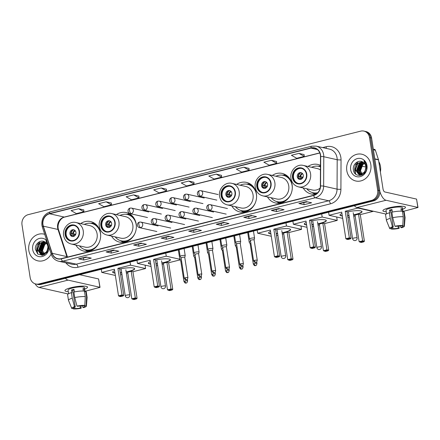 <?xml version="1.0" encoding="UTF-8"?>
<svg xmlns="http://www.w3.org/2000/svg" width="440" height="440" viewBox="0 0 440 440"><rect width="100%" height="100%" fill="white"/><g stroke="black" fill="none" stroke-linecap="round" stroke-linejoin="round"><path stroke-width="0.66" d="M303.171 187.946A15.147 13.37 -77.3 0 0 311.229 194.002A15.147 13.37 -77.3 0 0 316.272 194.04M267.465 196.911A15.147 13.37 -77.3 0 0 275.523 202.972A15.147 13.37 -77.3 0 0 292.116 184.861A15.147 13.37 -77.3 0 0 282.166 173.415A15.147 13.37 -77.3 0 0 272.288 175.445M231.764 205.882A15.147 13.37 -77.3 0 0 239.822 211.937A15.147 13.37 -77.3 0 0 256.41 193.826A15.147 13.37 -77.3 0 0 246.461 182.386A15.147 13.37 -77.3 0 0 236.588 184.41M111.535 236.077A15.147 13.37 -77.3 0 0 119.597 242.132A15.147 13.37 -77.3 0 0 136.186 224.026A15.147 13.37 -77.3 0 0 126.236 212.581A15.147 13.37 -77.3 0 0 116.358 214.61M75.834 245.047A15.147 13.37 -77.3 0 0 83.892 251.103A15.147 13.37 -77.3 0 0 100.48 232.991A15.147 13.37 -77.3 0 0 90.53 221.546A15.147 13.37 -77.3 0 0 80.658 223.575M320.458 165.357A15.147 13.37 -77.3 0 0 317.867 164.45A15.147 13.37 -77.3 0 0 307.989 166.48M35.783 283.993L37.879 284.466A8.575 7.568 -77.3 0 0 41.047 284.416L373.538 200.904A8.575 7.568 -77.3 0 0 379.759 190.702L371.608 138.034A8.575 7.568 -77.3 0 0 365.976 131.555L364.925 131.324A8.575 7.568 -77.3 0 1 370.557 137.797A8.575 7.568 -77.3 0 0 364.925 131.324L363.88 131.087A8.575 7.568 -77.3 0 0 360.712 131.137L28.226 214.643A8.575 7.568 -77.3 0 0 22 224.846L30.151 277.514A8.575 7.568 -77.3 0 0 35.783 283.993A8.575 7.568 -77.3 0 0 38.951 283.943L371.443 200.437A8.575 7.568 -77.3 0 0 377.663 190.234L369.512 137.566A8.575 7.568 -77.3 0 0 363.88 131.087M36.834 284.229A8.575 7.568 -77.3 0 0 40.002 284.18L372.488 200.668A8.575 7.568 -77.3 0 0 378.714 190.465L370.557 137.797L378.714 190.465A8.575 7.568 -77.3 0 1 372.488 200.668L40.002 284.18A8.575 7.568 -77.3 0 1 36.834 284.229M28.831 250.492A13.717 12.111 -77.3 0 0 37.84 260.854A13.717 12.111 -77.3 0 0 51.178 254.095A13.717 12.111 -77.3 0 1 37.84 260.854A13.717 12.111 -77.3 0 1 28.831 250.492A13.717 12.111 -77.3 0 1 43.857 234.091A13.717 12.111 -77.3 0 0 28.831 250.492M346.797 170.627A13.717 12.111 -77.3 0 0 355.812 180.994A13.717 12.111 -77.3 0 0 370.832 164.588A13.717 12.111 -77.3 0 0 361.823 154.226A13.717 12.111 -77.3 0 0 346.797 170.627A13.717 12.111 -77.3 0 0 355.812 180.994A13.717 12.111 -77.3 0 0 370.832 164.588A13.717 12.111 -77.3 0 0 361.823 154.226A13.717 12.111 -77.3 0 0 346.797 170.627M42.971 224.653A9.146 8.074 102.7 0 1 49.61 213.769L310.992 148.121A9.146 8.074 102.7 0 1 314.369 148.066A9.146 8.074 102.7 0 1 320.496 156.547L320.37 185.955A9.146 8.074 102.7 0 1 313.616 195.267L61.237 258.654A9.146 8.074 102.7 0 1 57.86 258.709A9.146 8.074 102.7 0 1 52.212 253.308L43.329 226.166A9.146 8.074 102.7 0 1 42.971 224.653M42.768 224.703A9.372 8.278 -77.3 0 0 43.142 226.254L52.019 253.396A9.372 8.278 -77.3 0 0 61.27 258.88L313.649 195.487A9.372 8.278 -77.3 0 0 320.573 185.944L320.7 156.536A9.372 8.278 -77.3 0 0 310.959 147.895L49.577 213.549A9.372 8.278 -77.3 0 0 42.768 224.703M304.106 154.578L298.92 153.389L291.407 155.276L296.725 158.279L304.238 156.393L304.101 154.55M276.562 161.496L271.376 160.303L263.868 162.19L269.187 165.198L276.694 163.312L276.562 161.469M249.024 168.41L243.837 167.222L236.324 169.109L241.643 172.117L249.156 170.231L249.024 168.388M221.485 175.329L216.299 174.141L208.786 176.028L214.104 179.036L221.617 177.149L221.48 175.307M83.782 209.913L78.595 208.725L71.082 210.612L76.401 213.62L83.913 211.734L83.776 209.891M111.32 203L106.134 201.812L98.626 203.698L103.939 206.701L111.452 204.815L111.32 202.972M138.859 196.081L133.678 194.893L126.165 196.779L131.483 199.788L138.996 197.901L138.859 196.059M166.403 189.162L161.216 187.974L153.703 189.86L159.022 192.869L166.535 190.982L166.397 189.139M193.941 182.248L188.755 181.06L181.247 182.947L186.566 185.95L194.073 184.063L193.941 182.221M44.704 234.316A13.717 12.111 -77.3 0 0 43.857 234.091A13.717 12.111 -77.3 0 1 44.704 234.316M251.306 215.457L256.542 216.634L249.029 218.521L243.793 217.344L251.306 215.457M278.845 208.538L284.081 209.715L276.568 211.602L271.332 210.424L278.845 208.538M306.383 201.619L311.619 202.796L304.111 204.683L298.875 203.506L306.383 201.619M168.685 236.209L173.921 237.386L166.408 239.272L161.172 238.095L168.685 236.209M141.141 243.128L146.377 244.299L138.87 246.186L133.633 245.014L141.141 243.128M113.603 250.041L118.839 251.218L111.326 253.105L106.09 251.928L113.603 250.041M86.059 256.96L91.295 258.137L83.787 260.024L78.551 258.846L86.059 256.96M223.762 222.371L228.998 223.548L221.49 225.434L216.255 224.257L223.762 222.371M196.224 229.29L201.46 230.466L193.947 232.353L188.711 231.176L196.224 229.29M193.947 232.353L193.649 230.428M197.257 229.526L188.887 231.181A2.288 0.979 -104.1 0 1 188.711 231.176M221.49 225.434L221.194 223.514M224.802 222.607L216.431 224.268A2.288 0.979 -104.1 0 1 216.255 224.257M83.787 260.024L83.49 258.099M87.098 257.191L78.727 258.852A2.288 0.979 -104.1 0 1 78.551 258.846M111.326 253.105L111.029 251.18L106.266 251.939A2.288 0.979 -104.1 0 1 106.09 251.928M138.87 246.186L138.567 244.266M142.18 243.359L133.81 245.02A2.288 0.979 -104.1 0 1 133.633 245.014M166.408 239.272L166.111 237.347M169.719 236.44L161.348 238.101A2.288 0.979 -104.1 0 1 161.172 238.095M304.111 204.683L303.815 202.763M307.423 201.856L299.052 203.517A2.288 0.979 -104.1 0 1 298.875 203.506M276.568 211.602L276.271 209.677M279.884 208.769L271.513 210.43A2.288 0.979 -104.1 0 1 271.332 210.424M249.029 218.521L248.732 216.596M252.34 215.688L243.969 217.349A2.288 0.979 -104.1 0 1 243.793 217.344M188.755 181.06L194.073 184.063M161.216 187.974L166.535 190.982M133.678 194.893L138.996 197.901M106.134 201.812L111.452 204.815M78.595 208.725L83.913 211.734M216.299 174.141L221.617 177.149M243.837 167.222L249.156 170.231M271.376 160.303L276.694 163.312M298.92 153.389L304.238 156.393M114.637 250.278L111.007 251.191M39.721 241.824A14.289 12.617 -77.3 0 0 38.44 244.365M37.312 250.228A14.289 12.617 -77.3 0 0 37.494 252.676A14.289 12.617 -77.3 0 0 37.56 253.077M44.479 254.573L43.923 254.133M43.742 253.957L42.13 250.454L44.396 244.376L46.354 243.133M44.655 254.496L44.16 254.051M43.983 253.864L42.548 250.547L44.814 244.47L46.519 243.337M43.593 254.628L43.005 254.32M42.818 254.199L40.469 250.08L42.735 244.007L45.65 242.468M43.813 254.628L43.23 254.293M43.043 254.155L40.882 250.173L43.153 244.096L45.832 242.616M44.539 254.562L42.13 254.331M41.932 254.254L38.808 249.706L41.074 243.634L44.935 241.973M42.955 254.556L42.345 254.348M42.147 254.254L39.221 249.799L41.487 243.727L45.106 242.083M47.311 242.281L45.947 240.763L48.219 246.032L47.119 250.701A6.457 5.704 -77.3 0 0 47.817 246.345A6.457 5.704 -77.3 0 0 45.133 242.099C40.904 238.915 34.601 243.881 35.387 249.282L37.763 254.04L42.526 255.282L46.948 252.423L48.73 246.994M47.119 250.701L45.919 252.5L41.085 254.144L40.535 253.985L37.142 249.332L39.408 243.26L44.352 241.654M48.175 247.72L46.332 252.593L41.085 254.144L42.042 255.349M41.294 254.188L37.56 249.425L39.825 243.353L44.473 241.714M46.783 240.664A9.317 8.228 -77.3 0 0 37.092 239.448A9.317 8.228 -77.3 0 0 32.687 249.524A9.317 8.228 -77.3 0 0 41.206 256.696A9.317 8.228 -77.3 0 0 49.099 247.748M37.642 253.501A14.289 12.617 -77.3 0 0 37.769 254.051M41.058 254.117L40.7 253.479M40.409 252.819L39.892 250.767L42.823 242.77M43.175 255.134L42.74 254.518L43.164 254.612M42.57 254.232L42.367 253.853M42.069 253.193L41.553 251.141L44.484 243.144M41.894 255.36L40.865 254.089M40.832 254.034L40.365 253.154M40.007 252.214L39.683 250.723L42.147 243.194M43.038 255.173L42.526 254.463M42.394 254.243L42.026 253.528M41.668 252.588L41.344 251.097L43.808 243.562M68.283 291.621A11.429 2.184 -8.8 0 1 65.494 289.784A11.429 2.184 -8.8 0 1 71.005 287.689A11.429 2.184 -8.8 0 1 86.763 286.495A11.429 2.184 -8.8 0 1 84.662 289.086A11.429 2.184 -8.8 0 0 87.538 287.117A11.429 2.184 -8.8 0 0 71.005 287.689A11.429 2.184 -8.8 0 0 64.944 290.615A11.429 2.184 -8.8 0 0 68.283 291.621M38 243.815A11.429 10.093 -77.3 0 0 36.856 251.339A11.429 10.093 -77.3 0 0 36.878 251.482M37.108 252.566A11.429 10.093 -77.3 0 0 37.521 253.831M35.085 283.795A11.429 4.901 75.9 0 0 39.023 287.414L68.189 293.97M65.423 278.295A11.429 4.901 75.9 0 0 68.062 280.121L99.869 287.265L98.582 278.949L79.701 274.709M98.582 278.949L100.034 287.364L85.003 291.313M39.16 241.885A11.429 10.093 -77.3 0 0 38.671 242.611M80.031 305.932L80.355 308.044A5.715 1.089 -8.8 0 1 74.877 308.528L74.663 307.131M73.502 307.808L73.568 308.231A5.715 1.089 -8.8 0 1 73.425 308.039A5.715 1.089 -8.8 0 1 75.284 306.906L72.71 290.274A5.715 1.089 171.2 0 1 73.882 289.944A5.715 1.089 171.2 0 1 74.091 289.889M68.607 293.722L68.052 290.136A8.289 1.584 -8.8 0 1 72.446 288.013A8.289 1.584 -8.8 0 1 84.43 287.601L85.047 291.577M73.568 308.231L72.028 308.622A7.431 1.419 -8.8 0 1 71.748 308.363L68.486 300.366A9.432 1.799 -8.8 0 1 68.464 300.289L67.606 294.745A9.432 1.799 -8.8 0 1 71.407 292.655L71.934 292.776L71.505 290.004A8.289 1.584 -8.8 0 1 72.699 289.68A8.289 1.584 -8.8 0 1 74.008 289.377L74.404 291.923M84.48 305.492L84.574 306.091L86.114 305.707L86.609 296.94L85.751 291.395L84.733 291.654L84.304 288.882A8.289 1.584 -8.8 0 0 82.995 288.585L83.375 291.027M73.909 292.028A9.432 1.799 -8.8 0 1 84.442 291.104L85.3 296.648L84.805 305.409L83.264 305.8A5.715 1.089 -8.8 0 0 77.787 306.279L76.984 306.097L74.767 297.572L73.909 292.028M85.751 291.395A9.432 1.799 -8.8 0 1 86.246 291.858L87.104 297.402A9.432 1.799 -8.8 0 1 87.109 297.484L86.416 306.091A7.431 1.419 -8.8 0 1 83.666 307.599L82.858 307.417L82.605 305.773M71.407 292.655L72.264 298.199L74.481 306.724L75.284 306.906M68.464 300.289A9.432 1.799 -8.8 0 1 72.264 298.199M74.767 297.572A9.432 1.799 -8.8 0 1 85.3 296.648M86.609 296.94A9.432 1.799 -8.8 0 1 87.104 297.402M71.748 308.363A7.431 1.419 -8.8 0 1 74.481 306.724M76.984 306.097A7.431 1.419 -8.8 0 1 84.805 305.409M86.114 305.707A7.431 1.419 -8.8 0 1 86.416 306.091M84.574 306.091A5.715 1.089 -8.8 0 1 84.722 306.29A5.715 1.089 -8.8 0 1 82.858 307.417M80.355 308.044L81.158 308.226L81.054 305.833M81.158 308.226A7.431 1.419 -8.8 0 1 73.337 308.913L74.877 308.528M73.117 308.347L73.337 308.913M71.505 290.004L72.71 290.274M83.088 289.185L84.304 288.882M65.533 234.669A7.716 6.815 -77.3 0 0 70.598 240.499A7.716 6.815 -77.3 0 0 79.052 231.275A7.716 6.815 -77.3 0 0 73.981 225.445A7.716 6.815 -77.3 0 0 65.533 234.669M74.305 225.528A7.716 6.815 -77.3 0 0 66.187 234.817A7.716 6.815 -77.3 0 0 70.928 240.565M98.857 228.074A13.519 11.935 -77.3 0 0 92.268 223.608L91.614 223.46A13.519 11.935 -77.3 0 0 84.299 224.395M100.667 236.06A13.519 11.935 -77.3 0 0 100.496 233.673A13.519 11.935 -77.3 0 0 91.614 223.46M97.114 233.965A11 9.713 -77.3 0 0 89.887 225.649L76.01 222.53A11 9.713 102.7 0 1 83.237 230.846A11 9.713 102.7 0 1 71.187 244.002L85.063 247.121A11 9.713 -77.3 0 0 97.114 233.965M79.475 245.861A13.519 11.935 -77.3 0 0 85.69 249.838A13.519 11.935 -77.3 0 0 99.259 242.319M85.69 249.838L86.345 249.981A13.519 11.935 -77.3 0 0 94.21 248.76M69.938 233.877A3.427 3.025 -77.3 0 0 72.193 236.467A3.427 3.025 -77.3 0 0 75.95 232.364A3.427 3.025 -77.3 0 0 73.695 229.774A3.427 3.025 -77.3 0 0 69.938 233.877M74.146 229.917A3.427 3.025 -77.3 0 0 70.857 234.08A3.427 3.025 -77.3 0 0 72.661 236.528M87.731 251.328A14.861 13.118 102.7 0 1 86.993 250.927L84.656 249.546M90.558 223.278L93.258 223.036A14.861 13.118 102.7 0 1 94.1 222.987M75.532 234.768L70.818 233.712M73.276 230.016A3.998 3.531 102.7 0 0 71.225 233.558L70.818 233.662M71.225 233.558L75.774 234.212M71.918 236.066A3.998 3.531 102.7 0 1 71.484 235.224L71.269 235.274M74.894 235.62L71.484 235.224M119.697 269.049A11.143 2.129 -8.8 0 1 134.679 268.763A11.143 2.129 -8.8 0 1 128.772 271.612A11.143 2.129 -8.8 0 1 126.231 272.179M145.062 265.133L145.59 268.543L132.946 271.716L137.066 298.331L136.389 298.952L133.887 299.58L131.808 298.815L127.688 272.206L131.192 271.326L135.311 297.935L137.066 298.331M127.809 273.009L126.418 273.356M121.963 274.478L120.588 274.819M132.946 271.716L131.192 271.326M121.715 272.877A11.143 2.129 -8.8 0 1 120.313 273.02M114.989 273.086A11.143 2.129 -8.8 0 1 112.651 272.173A11.143 2.129 -8.8 0 1 114.604 270.595M145.59 268.543L130.537 265.161L117.893 268.334L119.647 268.73L123.767 295.339L122.012 294.949L117.893 268.334M118.509 295.829L119.356 296.318L121.858 295.686L122.012 294.949L118.509 295.829L114.389 269.214L101.745 272.393L115.352 275.451M130.059 262.059L130.537 265.161M101.745 272.393L101.266 269.291M136.389 298.952L135.157 298.672L132.655 299.305M131.808 298.815L135.311 297.935L135.157 298.672M121.858 295.686L123.09 295.961L123.767 295.339M119.356 296.318L120.588 296.593L123.09 295.961M134.635 268.626A11.143 2.129 -8.8 0 1 126.192 271.904M121.671 272.602A11.143 2.129 -8.8 0 1 120.269 272.74M114.945 272.811A11.143 2.129 -8.8 0 1 113.861 272.641A11.143 2.129 -8.8 0 1 112.657 272.03M101.233 225.704A7.716 6.815 -77.3 0 0 106.304 231.534A7.716 6.815 -77.3 0 0 114.752 222.31A7.716 6.815 -77.3 0 0 109.687 216.48A7.716 6.815 -77.3 0 0 101.233 225.704M110.011 216.563A7.716 6.815 -77.3 0 0 101.888 225.852A7.716 6.815 -77.3 0 0 106.629 231.6M134.558 219.109A13.519 11.935 -77.3 0 0 127.974 214.638L127.32 214.495A13.519 11.935 -77.3 0 0 119.999 215.43M136.367 227.095A13.519 11.935 -77.3 0 0 136.197 224.708A13.519 11.935 -77.3 0 0 127.32 214.495M132.814 224.994A11 9.713 -77.3 0 0 125.587 216.684L111.711 213.565A11 9.713 102.7 0 1 118.943 221.881A11 9.713 102.7 0 1 106.893 235.032L120.764 238.15A11 9.713 -77.3 0 0 132.814 224.994M115.181 236.896A13.519 11.935 -77.3 0 0 121.391 240.867A13.519 11.935 -77.3 0 0 134.965 233.349M121.391 240.867L122.045 241.016A13.519 11.935 -77.3 0 0 129.91 239.795M105.644 224.906A3.427 3.025 -77.3 0 0 107.894 227.497A3.427 3.025 -77.3 0 0 111.65 223.399A3.427 3.025 -77.3 0 0 109.401 220.809A3.427 3.025 -77.3 0 0 105.644 224.906M109.846 220.952A3.427 3.025 -77.3 0 0 106.557 225.115A3.427 3.025 -77.3 0 0 108.361 227.563M123.437 242.358A14.861 13.118 102.7 0 1 122.694 241.956L120.362 240.581M126.264 214.313L128.959 214.066A14.861 13.118 102.7 0 1 129.8 214.022M111.232 225.803L106.519 224.747M108.983 221.051A3.998 3.531 102.7 0 0 106.926 224.593L106.519 224.697M106.926 224.593L111.48 225.247M107.624 227.101A3.998 3.531 102.7 0 1 107.184 226.254L106.975 226.309M110.6 226.655L107.184 226.254M155.397 260.084A11.143 2.129 -8.8 0 1 170.385 259.793A11.143 2.129 -8.8 0 1 164.472 262.647A11.143 2.129 -8.8 0 1 161.937 263.214M180.015 259.897L168.647 262.752L172.766 289.361L172.09 289.982L169.587 290.615L167.508 289.85L163.389 263.236L166.892 262.356L171.012 288.97L172.766 289.361M163.515 264.038L162.118 264.391M157.663 265.507L156.294 265.853M168.647 262.752L166.892 262.356M157.416 263.912A11.143 2.129 -8.8 0 1 156.013 264.05M150.689 264.121A11.143 2.129 -8.8 0 1 148.357 263.203A11.143 2.129 -8.8 0 1 150.304 261.63M179.784 259.237L166.238 256.196L153.593 259.369L155.347 259.765L159.467 286.374L157.713 285.978L153.593 259.369M154.209 286.858L155.056 287.348L157.564 286.721L157.713 285.978L154.209 286.858L150.09 260.249L137.445 263.423L151.058 266.481M165.759 253.094L166.238 256.196M137.445 263.423L136.967 260.326M172.09 289.982L170.863 289.707L168.355 290.334M167.508 289.85L171.012 288.97L170.863 289.707M157.564 286.721L158.791 286.995L159.467 286.374M155.056 287.348L156.288 287.623L158.791 286.995M170.335 259.661A11.143 2.129 -8.8 0 1 161.893 262.933M157.371 263.632A11.143 2.129 -8.8 0 1 155.969 263.774M150.645 263.841A11.143 2.129 -8.8 0 1 149.562 263.676A11.143 2.129 -8.8 0 1 148.357 263.065M221.458 195.509A7.716 6.815 -77.3 0 0 226.529 201.339A7.716 6.815 -77.3 0 0 234.982 192.11A7.716 6.815 -77.3 0 0 229.911 186.28A7.716 6.815 -77.3 0 0 221.458 195.509M230.236 186.362A7.716 6.815 -77.3 0 0 222.112 195.652A7.716 6.815 -77.3 0 0 226.859 201.399M254.782 188.909A13.519 11.935 -77.3 0 0 248.199 184.443L247.544 184.294A13.519 11.935 -77.3 0 0 240.229 185.229M256.597 196.895A13.519 11.935 -77.3 0 0 256.427 194.507A13.519 11.935 -77.3 0 0 247.544 184.294M253.044 194.799A11 9.713 -77.3 0 0 245.817 186.483L231.941 183.37A11 9.713 102.7 0 1 239.168 191.681A11 9.713 102.7 0 1 227.117 204.837L240.994 207.955A11 9.713 -77.3 0 0 253.044 194.799M235.406 206.701A13.519 11.935 -77.3 0 0 241.621 210.672A13.519 11.935 -77.3 0 0 255.189 203.154M241.621 210.672L242.275 210.821A13.519 11.935 -77.3 0 0 250.14 209.594M225.869 194.711A3.427 3.025 -77.3 0 0 228.124 197.302A3.427 3.025 -77.3 0 0 231.88 193.198A3.427 3.025 -77.3 0 0 229.625 190.608A3.427 3.025 -77.3 0 0 225.869 194.711M230.076 190.751A3.427 3.025 -77.3 0 0 226.787 194.915A3.427 3.025 -77.3 0 0 228.591 197.362M243.661 212.163A14.861 13.118 102.7 0 1 242.924 211.761L240.587 210.386M246.488 184.113L249.189 183.871A14.861 13.118 102.7 0 1 250.03 183.821M231.462 195.608L226.749 194.546M229.207 190.85A3.998 3.531 102.7 0 0 227.156 194.398L226.743 194.497M227.156 194.398L231.704 195.052M227.849 196.906A3.998 3.531 102.7 0 1 227.414 196.059L227.2 196.114M230.824 196.455L227.414 196.059M275.627 229.889A11.143 2.129 -8.8 0 1 290.609 229.598A11.143 2.129 -8.8 0 1 284.702 232.452A11.143 2.129 -8.8 0 1 282.161 233.013M300.993 225.973L301.521 229.378L288.877 232.551L292.996 259.166L292.32 259.787L289.817 260.414L287.738 259.649L283.618 233.041L287.122 232.161L291.242 258.77L292.996 259.166M283.74 233.844L282.343 234.196M277.893 235.312L276.518 235.659M288.877 232.551L287.122 232.161M277.646 233.712A11.143 2.129 -8.8 0 1 276.238 233.855M270.919 233.921A11.143 2.129 -8.8 0 1 268.582 233.007A11.143 2.129 -8.8 0 1 270.529 231.429M301.521 229.378L286.468 225.995L273.823 229.174L275.578 229.565L279.697 256.179L277.943 255.783L273.823 229.174M274.439 256.663L275.286 257.153L277.788 256.52L277.943 255.783L274.439 256.663L270.32 230.054L257.675 233.228L271.282 236.286M285.984 222.893L286.468 225.995M257.675 233.228L257.191 230.126M292.32 259.787L291.088 259.512L288.585 260.139M287.738 259.649L291.242 258.77L291.088 259.512M277.788 256.52L279.021 256.801L279.697 256.179M275.286 257.153L276.518 257.428L279.021 256.801M290.565 229.466A11.143 2.129 -8.8 0 1 282.117 232.738M277.602 233.437A11.143 2.129 -8.8 0 1 276.199 233.574M270.875 233.646A11.143 2.129 -8.8 0 1 269.791 233.481A11.143 2.129 -8.8 0 1 268.587 232.865M257.163 186.538A7.716 6.815 -77.3 0 0 262.229 192.368A7.716 6.815 -77.3 0 0 270.683 183.145A7.716 6.815 -77.3 0 0 265.612 177.315A7.716 6.815 -77.3 0 0 257.163 186.538M265.942 177.397A7.716 6.815 -77.3 0 0 257.818 186.687A7.716 6.815 -77.3 0 0 262.559 192.434M290.488 179.944A13.519 11.935 -77.3 0 0 283.899 175.478L283.245 175.329A13.519 11.935 -77.3 0 0 275.93 176.264M292.298 187.93A13.519 11.935 -77.3 0 0 292.127 185.543A13.519 11.935 -77.3 0 0 283.245 175.329M288.745 185.829A11 9.713 -77.3 0 0 281.518 177.518L267.641 174.399A11 9.713 102.7 0 1 274.868 182.715A11 9.713 102.7 0 1 262.818 195.872L276.694 198.985A11 9.713 -77.3 0 0 288.745 185.829M271.106 197.731A13.519 11.935 -77.3 0 0 277.321 201.707A13.519 11.935 -77.3 0 0 290.895 194.189M277.321 201.707L277.976 201.85A13.519 11.935 -77.3 0 0 285.841 200.629M261.575 185.74A3.427 3.025 -77.3 0 0 263.824 188.337A3.427 3.025 -77.3 0 0 267.581 184.234A3.427 3.025 -77.3 0 0 265.331 181.643A3.427 3.025 -77.3 0 0 261.575 185.74M265.777 181.786A3.427 3.025 -77.3 0 0 262.488 185.95A3.427 3.025 -77.3 0 0 264.291 188.397M279.367 203.192A14.861 13.118 102.7 0 1 278.625 202.791L276.293 201.416M282.189 175.148L284.889 174.9A14.861 13.118 102.7 0 1 285.731 174.856M267.163 186.637L262.449 185.581M264.913 181.885A3.998 3.531 102.7 0 0 262.856 185.427L262.449 185.531M262.856 185.427L267.41 186.082M263.555 187.935A3.998 3.531 102.7 0 1 263.115 187.094L262.906 187.143M266.524 187.49L263.115 187.094M311.327 220.919A11.143 2.129 -8.8 0 1 326.315 220.632A11.143 2.129 -8.8 0 1 320.402 223.482A11.143 2.129 -8.8 0 1 317.867 224.048M336.694 217.003L337.222 220.413L324.577 223.586L328.697 250.195L328.02 250.817L325.518 251.449L323.439 250.685L319.319 224.07L322.823 223.19L326.942 249.805L328.697 250.195M319.445 224.873L318.048 225.225M313.594 226.347L312.224 226.688M324.577 223.586L322.823 223.19M313.346 224.747A11.143 2.129 -8.8 0 1 311.944 224.884M306.62 224.956A11.143 2.129 -8.8 0 1 304.288 224.043A11.143 2.129 -8.8 0 1 306.235 222.464M337.222 220.413L322.168 217.03L309.524 220.204L311.278 220.6L315.398 247.209L313.643 246.818L309.524 220.204M310.139 247.698L310.986 248.182L313.489 247.555L313.643 246.818L310.139 247.698L306.02 221.084L293.375 224.263L306.983 227.315M321.69 213.928L322.168 217.03M293.375 224.263L292.897 221.161M328.02 250.817L326.788 250.542L324.286 251.169M323.439 250.685L326.942 249.805L326.788 250.542M313.489 247.555L314.721 247.83L315.398 247.209M310.986 248.182L312.219 248.463L314.721 247.83M326.266 220.495A11.143 2.129 -8.8 0 1 317.823 223.768M313.302 224.466A11.143 2.129 -8.8 0 1 311.9 224.609M306.576 224.675A11.143 2.129 -8.8 0 1 305.492 224.51A11.143 2.129 -8.8 0 1 304.288 223.9M292.864 177.573A7.716 6.815 -77.3 0 0 297.935 183.403A7.716 6.815 -77.3 0 0 306.383 174.174A7.716 6.815 -77.3 0 0 301.318 168.344A7.716 6.815 -77.3 0 0 292.864 177.573M301.642 168.427A7.716 6.815 -77.3 0 0 293.519 177.716A7.716 6.815 -77.3 0 0 298.265 183.464M320.452 166.738A13.519 11.935 -77.3 0 0 319.605 166.507L318.951 166.364A13.519 11.935 -77.3 0 0 311.636 167.294M320.452 166.821A13.519 11.935 -77.3 0 0 318.951 166.364M320.441 170.011A11 9.713 -77.3 0 0 317.218 168.548L303.347 165.435A11 9.713 102.7 0 1 310.574 173.745A11 9.713 102.7 0 1 298.524 186.901L312.4 190.02A11 9.713 -77.3 0 0 320.127 188.139M306.812 188.766A13.519 11.935 -77.3 0 0 313.027 192.737A13.519 11.935 -77.3 0 0 317.774 192.72M313.027 192.737L313.682 192.885A13.519 11.935 -77.3 0 0 317.466 193.039M297.275 176.776A3.427 3.025 -77.3 0 0 299.53 179.366A3.427 3.025 -77.3 0 0 303.286 175.269A3.427 3.025 -77.3 0 0 301.032 172.673A3.427 3.025 -77.3 0 0 297.275 176.776M301.483 172.821A3.427 3.025 -77.3 0 0 298.194 176.979A3.427 3.025 -77.3 0 0 299.998 179.427M315.068 194.227A14.861 13.118 102.7 0 1 314.325 193.826L311.993 192.451M302.863 177.672L298.155 176.611M300.614 172.92A3.998 3.531 102.7 0 0 298.562 176.462L298.15 176.561M298.562 176.462L303.111 177.117M299.255 178.97A3.998 3.531 102.7 0 1 298.815 178.123L298.606 178.178M302.231 178.524L298.815 178.123M347.034 211.954A11.143 2.129 -8.8 0 1 362.016 211.662A11.143 2.129 -8.8 0 1 356.109 214.517A11.143 2.129 -8.8 0 1 353.568 215.078M372.873 211.123L372.922 211.442L360.283 214.621L364.403 241.23L363.726 241.852L361.218 242.479L359.139 241.714L355.02 215.105L358.529 214.225L362.648 240.834L364.403 241.23M355.146 215.908L353.749 216.26M349.294 217.377L347.925 217.723M360.283 214.621L358.529 214.225M349.047 215.776A11.143 2.129 -8.8 0 1 347.644 215.919M342.32 215.985A11.143 2.129 -8.8 0 1 339.988 215.072A11.143 2.129 -8.8 0 1 341.935 213.494M372.922 211.442L357.874 208.06L345.23 211.239L346.984 211.629L351.104 238.244L349.349 237.848L345.23 211.239M345.84 238.728L346.693 239.217L349.195 238.59L349.349 237.848L345.84 238.728L341.721 212.119L329.082 215.292L342.689 218.35M365.849 167.046L361.57 166.084M357.819 207.74L357.874 208.06M329.082 215.292L328.598 212.19M363.726 241.852L362.494 241.577L359.992 242.204M359.139 241.714L362.648 240.834L362.494 241.577M349.195 238.59L350.427 238.865L351.104 238.244M346.693 239.217L347.919 239.492L350.427 238.865M361.972 211.53A11.143 2.129 -8.8 0 1 353.524 214.803M349.008 215.501A11.143 2.129 -8.8 0 1 347.6 215.644M342.276 215.71A11.143 2.129 -8.8 0 1 341.193 215.545A11.143 2.129 -8.8 0 1 339.988 214.929M181.247 258.935A2.574 0.49 171.2 0 0 181.209 258.946A2.574 0.49 171.2 0 0 179.845 259.606A2.574 0.49 171.2 0 0 179.856 259.644L180.807 261.173A1.859 0.352 171.2 0 0 180.818 261.184M181.533 260.755A1.859 0.352 171.2 0 0 180.807 261.156L183.959 281.507C185.515 284.119 185.73 282.728 186.247 283.019A1.859 0.797 75.9 0 1 186.071 283.019A1.859 0.797 -104.1 0 1 184.943 281.028A1.859 0.352 171.2 0 0 183.959 281.507M195.118 255.453A2.574 0.49 171.2 0 0 195.08 255.464A2.574 0.49 171.2 0 0 193.715 256.119A2.574 0.49 171.2 0 0 193.727 256.157L194.678 257.686A1.859 0.352 171.2 0 0 194.689 257.703M195.399 257.268A1.859 0.352 171.2 0 0 194.678 257.675L197.83 278.02C199.386 280.632 199.601 279.246 200.118 279.538A1.859 0.797 75.9 0 1 199.941 279.538A1.859 0.797 -104.1 0 1 198.814 277.547A1.859 0.352 171.2 0 0 197.83 278.02M208.989 251.966A2.574 0.49 171.2 0 0 208.945 251.977A2.574 0.49 171.2 0 0 207.587 252.637A2.574 0.49 171.2 0 0 207.597 252.676L208.549 254.205A1.859 0.352 171.2 0 1 208.549 254.188A1.859 0.352 171.2 0 1 209.27 253.787M222.86 248.485A2.574 0.49 171.2 0 0 222.816 248.496A2.574 0.49 171.2 0 0 221.452 249.15A2.574 0.49 171.2 0 0 221.469 249.189L222.42 250.718A1.859 0.352 171.2 0 0 222.431 250.734M223.141 250.299A1.859 0.352 171.2 0 0 222.42 250.707L225.566 271.051C227.128 273.669 227.343 272.278 227.854 272.569A1.859 0.797 75.9 0 1 227.684 272.569A1.859 0.797 -104.1 0 1 226.551 270.578A1.859 0.352 171.2 0 0 225.566 271.051M236.731 244.998A2.574 0.49 171.2 0 0 236.687 245.009A2.574 0.49 171.2 0 0 235.323 245.669A2.574 0.49 171.2 0 0 235.34 245.707L236.291 247.236A1.859 0.352 171.2 0 0 236.297 247.247M237.012 246.818A1.859 0.352 171.2 0 0 236.291 247.22L239.437 267.57C240.999 270.182 241.214 268.796 241.725 269.088A1.859 0.797 75.9 0 1 241.555 269.088A1.859 0.797 -104.1 0 1 240.422 267.091A1.859 0.352 171.2 0 0 239.437 267.57M250.602 241.516A2.574 0.49 171.2 0 0 250.558 241.527A2.574 0.49 171.2 0 0 249.194 242.187A2.574 0.49 171.2 0 0 249.211 242.22L250.162 243.755A1.859 0.352 171.2 0 1 250.157 243.738A1.859 0.352 171.2 0 1 250.883 243.337M185.229 277.794A1.859 0.352 171.2 0 0 184.245 278.267C185.801 280.885 186.016 279.494 186.532 279.785A1.859 0.797 75.9 0 1 186.357 279.785A1.859 0.797 -104.1 0 1 185.229 277.794A1.859 0.352 171.2 0 1 187.913 277.701L184.762 257.356A1.859 0.352 171.2 0 1 184.762 257.384L185.213 255.624A2.574 0.49 171.2 0 0 185.213 255.58A2.574 0.49 171.2 0 0 184.927 255.409A2.574 0.49 171.2 0 0 182.028 255.591A2.574 0.49 171.2 0 0 180.131 256.366A2.574 0.49 171.2 0 0 180.142 256.405L181.093 257.934A1.859 0.352 171.2 0 0 181.104 257.95M184.762 257.356A1.859 0.352 171.2 0 0 184.558 257.23A1.859 0.352 171.2 0 0 182.078 257.444A1.859 0.352 171.2 0 0 181.093 257.923L184.245 278.267M198.792 251.922A2.574 0.49 171.2 0 0 195.899 252.104A2.574 0.49 171.2 0 0 194.002 252.885A2.574 0.49 171.2 0 0 194.013 252.923L194.964 254.452A1.859 0.352 171.2 0 1 194.964 254.436A1.859 0.352 171.2 0 1 195.948 253.963A1.859 0.352 171.2 0 1 198.424 253.743A1.859 0.352 171.2 0 1 198.632 253.869L199.078 252.137A2.574 0.49 171.2 0 0 199.084 252.098A2.574 0.49 171.2 0 0 198.792 251.922M198.632 253.897A1.859 0.352 171.2 0 0 198.632 253.869L201.784 274.214A1.859 0.352 171.2 0 0 199.1 274.307A1.859 0.352 171.2 0 0 198.11 274.786C199.672 277.398 199.887 276.012 200.398 276.304A1.859 0.797 75.9 0 1 200.228 276.304A1.859 0.797 -104.1 0 1 199.1 274.307M212.509 250.399L212.949 248.655A2.574 0.49 171.2 0 0 212.955 248.611A2.574 0.49 171.2 0 0 212.663 248.441A2.574 0.49 171.2 0 0 209.77 248.622A2.574 0.49 171.2 0 0 207.873 249.398A2.574 0.49 171.2 0 0 207.884 249.436L208.835 250.971A1.859 0.352 171.2 0 0 208.846 250.982M212.504 250.415A1.859 0.352 171.2 0 0 212.504 250.388A1.859 0.352 171.2 0 0 212.295 250.261A1.859 0.352 171.2 0 0 209.82 250.481A1.859 0.352 171.2 0 0 208.835 250.954L211.981 271.298C213.543 273.916 213.757 272.525 214.269 272.817A1.859 0.797 75.9 0 1 214.099 272.817A1.859 0.797 -104.1 0 1 212.966 270.826A1.859 0.352 171.2 0 0 211.981 271.298M226.837 267.344A1.859 0.352 171.2 0 0 225.852 267.817C227.414 270.43 227.629 269.044 228.14 269.335A1.859 0.797 75.9 0 1 227.97 269.335A1.859 0.797 -104.1 0 1 226.837 267.344A1.859 0.352 171.2 0 1 229.526 267.251L226.375 246.901A1.859 0.352 171.2 0 1 226.375 246.934L226.82 245.168A2.574 0.49 171.2 0 0 226.826 245.13A2.574 0.49 171.2 0 0 226.534 244.959A2.574 0.49 171.2 0 0 223.641 245.141A2.574 0.49 171.2 0 0 221.738 245.916A2.574 0.49 171.2 0 0 221.755 245.955L222.706 247.484A1.859 0.352 171.2 0 0 222.712 247.5M226.375 246.901A1.859 0.352 171.2 0 0 226.166 246.78A1.859 0.352 171.2 0 0 223.691 246.994A1.859 0.352 171.2 0 0 222.706 247.473L225.852 267.817M240.405 241.472A2.574 0.49 171.2 0 0 237.512 241.654A2.574 0.49 171.2 0 0 235.609 242.435A2.574 0.49 171.2 0 0 235.626 242.473L236.577 244.002A1.859 0.352 171.2 0 1 236.572 243.986A1.859 0.352 171.2 0 1 237.562 243.513A1.859 0.352 171.2 0 1 240.037 243.293A1.859 0.352 171.2 0 1 240.246 243.419L240.691 241.687A2.574 0.49 171.2 0 0 240.697 241.648A2.574 0.49 171.2 0 0 240.405 241.472M240.246 243.447A1.859 0.352 171.2 0 0 240.246 243.419L243.397 263.764A1.859 0.352 171.2 0 0 240.708 263.857A1.859 0.352 171.2 0 0 239.723 264.336C241.285 266.948 241.5 265.557 242.011 265.848A1.859 0.797 75.9 0 1 241.841 265.848A1.859 0.797 -104.1 0 1 240.708 263.857M254.117 239.965A1.859 0.352 171.2 0 0 254.117 239.932L254.562 238.205A2.574 0.49 171.2 0 0 254.562 238.161A2.574 0.49 171.2 0 0 254.276 237.99A2.574 0.49 171.2 0 0 251.378 238.172A2.574 0.49 171.2 0 0 249.48 238.948A2.574 0.49 171.2 0 0 249.497 238.986L250.448 240.515A1.859 0.352 171.2 0 0 250.454 240.532M254.579 260.376A1.859 0.352 171.2 0 1 257.268 260.282L254.117 239.932A1.859 0.352 171.2 0 0 253.907 239.811A1.859 0.352 171.2 0 0 251.427 240.026A1.859 0.352 171.2 0 0 250.443 240.504L253.594 260.849C255.156 263.466 255.371 262.075 255.882 262.367A1.859 0.797 75.9 0 1 255.712 262.367A1.859 0.797 -104.1 0 1 254.579 260.376A1.859 0.352 171.2 0 0 253.594 260.849M386.249 211.756A11.429 2.184 -8.8 0 1 383.46 209.924A11.429 2.184 -8.8 0 1 388.971 207.829A11.429 2.184 -8.8 0 1 404.729 206.63A11.429 2.184 -8.8 0 1 402.627 209.22A11.429 2.184 -8.8 0 0 405.504 207.257A11.429 2.184 -8.8 0 0 388.971 207.829A11.429 2.184 -8.8 0 0 382.91 210.755A11.429 2.184 -8.8 0 0 386.249 211.756M355.971 163.95A11.429 10.093 -77.3 0 0 354.822 171.479A11.429 10.093 -77.3 0 0 354.844 171.617M355.08 172.7A11.429 10.093 -77.3 0 0 355.487 173.965M354.349 205.722A11.429 4.901 75.9 0 0 356.989 207.554L386.161 214.104M379.841 191.384A11.429 4.901 75.9 0 0 386.034 200.261L417.841 207.405L416.554 199.089L384.747 191.945A2.86 1.227 -104.1 0 1 383.009 188.876L378.521 159.891L374.864 159.071M416.554 199.089L418 207.499L402.974 211.448M357.132 162.024A11.429 10.093 -77.3 0 0 356.637 162.745M373.324 149.116L374.495 149.38A1.43 1.26 102.7 0 1 375.381 150.227L378.466 159.654A1.43 1.26 102.7 0 1 378.521 159.891M397.997 226.066L398.321 228.184A5.715 1.089 -8.8 0 1 392.849 228.663L392.629 227.266M391.474 227.942L391.54 228.371A5.715 1.089 -8.8 0 1 391.391 228.173A5.715 1.089 -8.8 0 1 393.256 227.046L390.682 210.413A5.715 1.089 171.2 0 1 391.848 210.078A5.715 1.089 171.2 0 1 392.057 210.029M386.573 213.857L386.018 210.271A8.289 1.584 -8.8 0 1 390.412 208.153A8.289 1.584 -8.8 0 1 402.397 207.735L403.013 211.712M391.54 228.371L390 228.756A7.431 1.419 -8.8 0 1 389.714 228.498L386.458 220.506A9.432 1.799 -8.8 0 1 386.436 220.424L385.577 214.88A9.432 1.799 -8.8 0 1 389.373 212.795L389.906 212.916L389.477 210.144A8.289 1.584 -8.8 0 1 390.671 209.814A8.289 1.584 -8.8 0 1 391.98 209.512L392.375 212.064M402.452 225.627L402.545 226.226L404.085 225.841L404.575 217.08L403.716 211.536L402.699 211.789L402.27 209.017A8.289 1.584 -8.8 0 0 400.961 208.725L401.341 211.162M391.875 212.168A9.432 1.799 -8.8 0 1 402.408 211.239L403.266 216.782L402.776 225.549L401.236 225.935A5.715 1.089 -8.8 0 0 395.758 226.413L394.955 226.237L392.733 217.712L391.875 212.168M403.716 211.536A9.432 1.799 -8.8 0 1 404.212 211.998L405.07 217.542A9.432 1.799 -8.8 0 1 405.075 217.624L404.388 226.226A7.431 1.419 -8.8 0 1 401.632 227.733L400.829 227.552L400.57 225.913M389.373 212.795L390.231 218.339L392.447 226.864L393.256 227.046M386.436 220.424A9.432 1.799 -8.8 0 1 390.231 218.339M392.733 217.712A9.432 1.799 -8.8 0 1 403.266 216.782M404.575 217.08A9.432 1.799 -8.8 0 1 405.07 217.542M389.714 228.498A7.431 1.419 -8.8 0 1 392.447 226.864M394.955 226.237A7.431 1.419 -8.8 0 1 402.776 225.549M404.085 225.841A7.431 1.419 -8.8 0 1 404.388 226.226M402.545 226.226A5.715 1.089 -8.8 0 1 402.688 226.424A5.715 1.089 -8.8 0 1 400.829 227.552M398.321 228.184L399.13 228.365L399.025 225.968M399.13 228.365A7.431 1.419 -8.8 0 1 391.309 229.053L392.849 228.663M391.083 228.481L391.309 229.053M389.477 210.144L390.682 210.413M401.055 209.325L402.27 209.017M380.386 171.958A14.289 12.617 -77.3 0 0 380.495 166.524A14.289 12.617 -77.3 0 0 378.774 161.546M357.687 161.964A14.289 12.617 -77.3 0 0 356.411 164.5M355.278 170.363A14.289 12.617 -77.3 0 0 355.459 172.81A14.289 12.617 -77.3 0 0 355.531 173.212M362.445 174.708L361.889 174.268M361.708 174.097L360.102 170.588L362.368 164.516L364.32 163.273M362.626 174.631L362.125 174.191M361.95 174.004L360.514 170.681L362.78 164.61L364.485 163.471M362.038 174.939L361.763 174.845M361.565 174.763L360.976 174.46M360.784 174.334L358.435 170.214L360.701 164.142L363.622 162.607M361.779 174.763L361.202 174.427M361.009 174.295L358.853 170.308L361.119 164.236L363.798 162.756M362.505 174.697L360.102 174.471M359.898 174.389L356.774 169.84L359.04 163.768L362.907 162.107M360.921 174.697L360.316 174.482M360.118 174.394L357.192 169.934L359.458 163.862L363.072 162.217M365.084 170.836A6.457 5.704 -77.3 0 0 365.783 166.48A6.457 5.704 -77.3 0 0 363.099 162.239C358.87 159.049 352.567 164.021 353.353 169.422C354.03 179.212 368.066 175.868 366.668 166.32L366.608 165.847C366.267 163.796 365.37 162.146 363.913 160.897L366.185 166.172L365.084 170.836L363.886 172.639L359.051 174.279L358.507 174.119L355.113 169.466L357.379 163.394L362.324 161.794M366.146 167.86L364.304 172.733L359.051 174.279L360.008 175.489M359.26 174.323L355.526 169.56L357.792 163.488L362.439 161.849M350.652 169.659A9.317 8.228 -77.3 0 0 360.217 176.644A9.317 8.228 -77.3 0 0 366.977 165.561A9.317 8.228 -77.3 0 0 357.418 158.571A9.317 8.228 -77.3 0 0 350.652 169.659M355.614 173.641A14.289 12.617 -77.3 0 0 355.74 174.185M359.029 174.251L358.672 173.619M358.375 172.953L357.858 170.907L360.789 162.91M361.147 175.269L360.707 174.653L361.13 174.746M360.536 174.367L360.333 173.987M360.041 173.327L359.519 171.276L362.45 163.284M359.86 175.5L358.831 174.224M358.798 174.169L358.331 173.294M357.973 172.354L357.649 170.857L360.113 163.328M361.009 175.307L360.498 174.597M360.366 174.383L359.992 173.668M359.634 172.728L359.315 171.232L361.774 163.702M41.047 284.416L38.951 283.943M371.608 138.034L369.512 137.566M379.759 190.702L377.663 190.234M373.538 200.904L371.443 200.437M49.61 213.769L64.267 217.063A9.146 8.074 -77.3 0 0 57.629 227.948A9.146 8.074 -77.3 0 0 57.992 229.455L66.869 256.603A9.146 8.074 -77.3 0 0 67.084 257.186M322.696 147.593L326.189 146.718A2.86 1.227 -104.1 0 1 326.172 148.374M326.189 146.718A14.289 12.617 102.7 0 1 340.857 157.432A14.289 12.617 102.7 0 1 341.039 159.885L340.912 189.294A14.289 12.617 102.7 0 1 330.358 203.841L77.979 267.234A14.289 12.617 102.7 0 1 65.94 262.867M320.7 156.536A2.86 0.325 0.2 0 1 323.785 156.722L337.189 159.731A11.429 10.093 -77.3 0 0 337.04 157.768A11.429 10.093 -77.3 0 0 329.533 149.132L316.129 146.119A11.429 10.093 102.7 0 1 323.785 156.722L323.659 186.126A11.429 10.093 102.7 0 1 315.216 197.764L62.838 261.156A2.86 1.227 -104.1 0 1 61.27 258.88M310.959 147.895A2.86 1.227 -104.1 0 1 311.641 146.185L50.254 211.838C44.226 214.011 41.443 218.482 41.904 225.247L42.35 227.112A2.86 0.748 -18.1 0 1 43.142 226.254M313.649 195.487A2.86 1.227 75.9 0 0 315.216 197.764L328.62 200.778A11.429 10.093 -77.3 0 0 337.062 189.139L337.189 159.731A2.86 0.325 -179.8 0 0 341.039 159.885M320.573 185.944A2.86 0.325 0.2 0 1 323.659 186.126L337.062 189.139A2.86 0.325 -179.8 0 0 340.912 189.294M42.35 227.112L51.227 254.26A2.86 0.748 -18.1 0 1 52.019 253.396M77.979 267.234A2.86 1.227 -104.1 0 0 76.241 264.165L62.838 261.156A11.429 10.093 102.7 0 1 58.614 261.217L72.017 264.231A11.429 10.093 -77.3 0 0 76.241 264.165L328.62 200.778A2.86 1.227 -104.1 0 1 330.358 203.841M50.254 211.838A2.86 1.227 75.9 0 0 49.577 213.549M310.992 148.121L317.405 149.562M319.803 152.884L64.267 217.063A5.143 2.206 -104.1 0 0 64.752 217.063C60.451 217.734 56.601 224.714 58.575 229.84A5.143 1.353 161.9 0 0 57.992 229.455L43.329 226.166M52.212 253.308L66.869 256.603A5.143 1.353 161.9 0 1 67.458 256.982L67.49 257.087M196.334 229.317L188.887 231.181M168.79 236.231L161.348 238.101M141.251 243.15L133.81 245.02M113.713 250.069L106.266 251.939M86.168 256.982L78.727 258.852M223.872 222.398L216.431 224.268M251.411 215.479L243.969 217.349M278.954 208.566L271.513 210.43M306.493 201.647L299.052 203.517M68.062 280.121L39.023 287.414M79.425 231.181A8.146 7.189 -77.3 0 0 71.066 225.071A8.146 7.189 -77.3 0 0 65.153 234.768A8.146 7.189 -77.3 0 0 73.513 240.873A8.146 7.189 -77.3 0 0 79.425 231.181M84.953 249.64A13.701 12.1 -77.3 0 0 91.377 250.382M96.987 225.401A13.701 12.1 -77.3 0 0 90.866 223.322M121.077 268.763L125.257 295.763A2.288 0.435 -8.8 0 1 126.467 295.18A2.288 0.435 -8.8 0 1 129.52 294.91A2.288 0.435 -8.8 0 1 129.773 295.064L125.862 269.797M72.705 233.596A3.317 2.926 102.7 0 1 75.053 230.532M73.309 233.662A3.146 2.778 102.7 0 1 75.334 230.863M73.744 236.363A3.317 2.926 102.7 0 1 72.963 235.263M74.14 236.181A3.146 2.778 102.7 0 1 73.568 235.323M115.126 222.211A8.146 7.189 -77.3 0 0 106.772 216.106A8.146 7.189 -77.3 0 0 100.859 225.797A8.146 7.189 -77.3 0 0 109.214 231.907A8.146 7.189 -77.3 0 0 115.126 222.211M120.654 240.674A13.701 12.1 -77.3 0 0 127.078 241.417M132.693 216.431A13.701 12.1 -77.3 0 0 126.566 214.352M156.778 259.793L160.958 286.798A2.288 0.435 -8.8 0 1 162.173 286.209A2.288 0.435 -8.8 0 1 165.22 285.94A2.288 0.435 -8.8 0 1 165.479 286.094L161.568 260.832M108.405 224.631A3.317 2.926 102.7 0 1 110.754 221.568M109.01 224.691A3.146 2.778 102.7 0 1 111.04 221.898M109.445 227.392A3.317 2.926 102.7 0 1 108.663 226.292M109.841 227.216A3.146 2.778 102.7 0 1 109.269 226.358M235.356 192.016A8.146 7.189 -77.3 0 0 226.996 185.906A8.146 7.189 -77.3 0 0 221.084 195.602A8.146 7.189 -77.3 0 0 229.444 201.707A8.146 7.189 -77.3 0 0 235.356 192.016M240.884 210.48A13.701 12.1 -77.3 0 0 247.308 211.216M252.918 186.236A13.701 12.1 -77.3 0 0 246.796 184.156M277.007 229.598L281.188 256.597A2.288 0.435 -8.8 0 1 282.398 256.014A2.288 0.435 -8.8 0 1 285.45 255.745A2.288 0.435 -8.8 0 1 285.703 255.899L281.793 230.632M228.635 194.436A3.317 2.926 102.7 0 1 230.984 191.367M229.24 194.497A3.146 2.778 102.7 0 1 231.264 191.697M229.674 197.197A3.317 2.926 102.7 0 1 228.888 196.097M230.071 197.016A3.146 2.778 102.7 0 1 229.493 196.157M271.057 183.051A8.146 7.189 -77.3 0 0 262.702 176.941A8.146 7.189 -77.3 0 0 256.79 186.632A8.146 7.189 -77.3 0 0 265.144 192.742A8.146 7.189 -77.3 0 0 271.057 183.051M276.584 201.509A13.701 12.1 -77.3 0 0 283.008 202.252M288.618 177.265A13.701 12.1 -77.3 0 0 282.497 175.186M312.708 220.627L316.888 247.632A2.288 0.435 -8.8 0 1 318.104 247.044A2.288 0.435 -8.8 0 1 321.151 246.78A2.288 0.435 -8.8 0 1 321.409 246.934L317.499 221.667M264.336 185.465A3.317 2.926 102.7 0 1 266.684 182.402M264.94 185.526A3.146 2.778 102.7 0 1 266.964 182.732M265.375 188.227A3.317 2.926 102.7 0 1 264.594 187.132M265.771 188.051A3.146 2.778 102.7 0 1 265.199 187.193M306.763 174.081A8.146 7.189 -77.3 0 0 298.402 167.976A8.146 7.189 -77.3 0 0 292.49 177.667A8.146 7.189 -77.3 0 0 300.85 183.772A8.146 7.189 -77.3 0 0 306.763 174.081M312.284 192.544A13.701 12.1 -77.3 0 0 317.004 193.468M320.452 166.513A13.701 12.1 -77.3 0 0 318.197 166.221M348.414 211.662L352.594 238.662A2.288 0.435 -8.8 0 1 353.804 238.079A2.288 0.435 -8.8 0 1 356.851 237.809A2.288 0.435 -8.8 0 1 357.11 237.963L353.199 212.696M300.036 176.501A3.317 2.926 102.7 0 1 302.385 173.431M300.641 176.561A3.146 2.778 102.7 0 1 302.671 173.762M301.076 179.262A3.317 2.926 102.7 0 1 300.295 178.162M301.477 179.086A3.146 2.778 102.7 0 1 300.9 178.222M147.482 217.536L130.207 213.653C127.589 213.329 127.028 208.967 130.136 208.093A2.86 1.227 75.9 0 0 129.525 210.573A2.86 1.227 -104.1 0 0 131.263 213.637A2.86 2.525 -77.3 0 0 133.337 210.238A2.86 2.525 -77.3 0 0 131.461 208.076L148.737 211.959M130.207 213.653A2.86 2.525 -77.3 0 0 131.263 213.637M187.374 279.312L187.627 280.935A1.859 0.352 171.2 0 0 184.943 281.028M161.354 214.055L144.078 210.172C141.455 209.841 140.899 205.48 144.007 204.611A2.86 1.227 75.9 0 0 143.396 207.086A2.86 1.227 -104.1 0 0 145.134 210.155A2.86 2.525 -77.3 0 0 147.208 206.756A2.86 2.525 -77.3 0 0 145.327 204.595L162.607 208.478M144.078 210.172A2.86 2.525 -77.3 0 0 145.134 210.155M201.245 275.831L201.498 277.453A1.859 0.352 171.2 0 0 198.814 277.547M175.225 210.568L157.949 206.685C155.326 206.36 154.77 201.999 157.878 201.13A2.86 1.227 75.9 0 0 157.267 203.605A2.86 1.227 -104.1 0 0 159.005 206.674A2.86 2.525 -77.3 0 0 161.079 203.269A2.86 2.525 -77.3 0 0 159.198 201.113L176.479 204.99M157.949 206.685A2.86 2.525 -77.3 0 0 159.005 206.674M212.68 274.06A1.859 0.352 171.2 0 0 211.695 274.538C213.257 277.151 213.472 275.759 213.983 276.056A1.859 0.797 75.9 0 1 213.813 276.056A1.859 0.797 -104.1 0 1 212.68 274.06A1.859 0.352 171.2 0 1 215.369 273.966L215.116 272.344M189.096 207.086L171.82 203.203C169.197 202.879 168.641 198.512 171.749 197.643A2.86 1.227 75.9 0 0 171.132 200.123A2.86 1.227 -104.1 0 0 172.871 203.187A2.86 2.525 -77.3 0 0 174.95 199.788A2.86 2.525 -77.3 0 0 173.069 197.626L190.35 201.509M171.82 203.203A2.86 2.525 -77.3 0 0 172.871 203.187M228.987 268.862L229.24 270.485A1.859 0.352 171.2 0 0 226.551 270.578M202.966 203.599L185.686 199.722C183.068 199.392 182.512 195.03 185.62 194.161A2.86 1.227 75.9 0 0 185.004 196.636A2.86 1.227 -104.1 0 0 186.742 199.705A2.86 2.525 -77.3 0 0 188.821 196.301A2.86 2.525 -77.3 0 0 186.94 194.145L204.221 198.022M185.686 199.722A2.86 2.525 -77.3 0 0 186.742 199.705M242.858 265.375L243.111 267.003A1.859 0.352 171.2 0 0 240.422 267.091M216.838 200.118L199.556 196.235C196.939 195.91 196.383 191.549 199.49 190.674A2.86 1.227 75.9 0 0 198.875 193.155A2.86 1.227 -104.1 0 0 200.613 196.218A2.86 2.525 -77.3 0 0 202.686 192.819A2.86 2.525 -77.3 0 0 200.811 190.657L218.091 194.541M199.556 196.235A2.86 2.525 -77.3 0 0 200.613 196.218M254.293 263.61A1.859 0.352 171.2 0 0 253.308 264.082C254.87 266.701 255.085 265.309 255.596 265.601A1.859 0.797 75.9 0 1 255.426 265.601A1.859 0.797 -104.1 0 1 254.293 263.61A1.859 0.352 171.2 0 1 256.982 263.516L256.729 261.894M156.855 231.539L139.579 227.656C136.961 227.332 136.406 222.97 139.508 222.096A2.86 1.227 75.9 0 0 138.897 224.576A2.86 1.227 -104.1 0 0 140.635 227.639A2.86 2.525 -77.3 0 0 142.709 224.24A2.86 2.525 -77.3 0 0 140.833 222.079L158.109 225.962M139.579 227.656A2.86 2.525 -77.3 0 0 140.635 227.639M170.726 228.058L153.45 224.174C150.832 223.845 150.271 219.483 153.379 218.614A2.86 1.227 75.9 0 0 152.768 221.095A2.86 1.227 -104.1 0 0 154.506 224.158A2.86 2.525 -77.3 0 0 156.58 220.759A2.86 2.525 -77.3 0 0 154.704 218.598L171.98 222.481M153.45 224.174A2.86 2.525 -77.3 0 0 154.506 224.158M184.597 224.571L167.321 220.688C164.698 220.363 164.142 216.002 167.25 215.132A2.86 1.227 75.9 0 0 166.639 217.608A2.86 1.227 -104.1 0 0 168.377 220.677A2.86 2.525 -77.3 0 0 170.451 217.272A2.86 2.525 -77.3 0 0 168.57 215.116L185.851 218.994M167.321 220.688A2.86 2.525 -77.3 0 0 168.377 220.677M212.504 250.388L215.655 270.732A1.859 0.352 171.2 0 0 212.966 270.826M198.468 221.089L181.192 217.206C178.569 216.882 178.013 212.514 181.121 211.646A2.86 1.227 75.9 0 0 180.51 214.126A2.86 1.227 -104.1 0 0 182.248 217.19A2.86 2.525 -77.3 0 0 184.322 213.791A2.86 2.525 -77.3 0 0 182.441 211.629L199.722 215.512M181.192 217.206A2.86 2.525 -77.3 0 0 182.248 217.19M212.339 217.602L195.063 213.725C192.44 213.395 191.884 209.033 194.992 208.164A2.86 1.227 75.9 0 0 194.376 210.639A2.86 1.227 -104.1 0 0 196.114 213.708A2.86 2.525 -77.3 0 0 198.193 210.304A2.86 2.525 -77.3 0 0 196.312 208.148L213.593 212.025M195.063 213.725A2.86 2.525 -77.3 0 0 196.114 213.708M226.21 214.121L208.929 210.238C206.311 209.913 205.755 205.552 208.863 204.677A2.86 1.227 75.9 0 0 208.247 207.157A2.86 1.227 -104.1 0 0 209.985 210.221A2.86 2.525 -77.3 0 0 212.064 206.822A2.86 2.525 -77.3 0 0 210.183 204.661L227.464 208.544M208.929 210.238A2.86 2.525 -77.3 0 0 209.985 210.221M386.034 200.261L356.989 207.554M374.825 158.84L378.466 159.654M375.381 150.227L373.428 149.787M51.227 254.26C52.553 257.966 55.011 260.288 58.614 261.217M316.129 146.119L311.641 146.185M58.575 229.84L67.458 256.982M319.847 152.988L64.752 217.063M76.01 222.53C69.251 220.704 62.211 228.173 63.641 235.494C64.526 240.014 67.04 242.853 71.187 244.002M125.257 295.763A2.288 2.288 0 0 0 128.073 297.627A2.288 2.288 0 0 0 129.773 295.064M111.711 213.565C104.951 211.734 97.911 219.208 99.341 226.529C100.227 231.049 102.746 233.882 106.893 235.032M160.958 286.798A2.288 2.288 0 0 0 163.774 288.662A2.288 2.288 0 0 0 165.479 286.094M231.941 183.37C225.181 181.538 218.141 189.007 219.571 196.334C220.457 200.849 222.97 203.687 227.117 204.837M281.188 256.597A2.288 2.288 0 0 0 284.004 258.467A2.288 2.288 0 0 0 285.703 255.899M267.641 174.399C260.882 172.573 253.841 180.043 255.272 187.363C256.157 191.884 258.671 194.716 262.818 195.872M316.888 247.632A2.288 2.288 0 0 0 319.704 249.497A2.288 2.288 0 0 0 321.409 246.934M303.347 165.435C296.588 163.603 289.542 171.072 290.972 178.398C291.858 182.913 294.377 185.752 298.524 186.901M317.895 166.183L320.458 165.946M352.594 238.662A2.288 2.288 0 0 0 355.41 240.532A2.288 2.288 0 0 0 357.11 237.963M130.136 208.093L131.461 208.076M178.349 249.931L179.845 259.606M187.627 280.935C186.703 284.125 186.219 282.557 186.247 283.019M144.007 204.611L145.327 204.595M192.214 246.45L193.715 256.119M201.498 277.453C200.574 280.643 200.09 279.076 200.118 279.538M157.878 201.13L159.198 201.113M206.085 242.963L207.587 252.637M211.695 274.538L208.549 254.188M215.369 273.966C214.445 277.156 213.956 275.589 213.983 276.056M171.749 197.643L173.069 197.626M219.956 239.481L221.452 249.15M229.24 270.485C228.316 273.675 227.827 272.107 227.854 272.569M185.62 194.161L186.94 194.145M233.827 235.994L235.323 245.669M243.111 267.003C242.187 270.193 241.698 268.62 241.725 269.088M199.49 190.674L200.811 190.657M247.698 232.513L249.194 242.187M253.308 264.082L250.157 243.738M256.982 263.516C256.058 266.706 255.569 265.139 255.596 265.601M179.102 249.739L180.131 256.366M184.113 248.485L185.213 255.58M187.913 277.701C186.989 280.891 186.505 279.323 186.532 279.785M139.508 222.096L140.833 222.079M192.973 246.257L194.002 252.885M197.984 244.998L199.084 252.098M198.11 274.786L194.964 254.436M201.784 274.214C200.86 277.409 200.371 275.836 200.398 276.304M153.379 218.614L154.704 218.598M206.844 242.776L207.873 249.398M211.855 241.516L212.955 248.611M215.655 270.732C214.731 273.922 214.242 272.355 214.269 272.817M167.25 215.132L168.57 215.116M220.715 239.289L221.738 245.916M225.726 238.029L226.826 245.13M229.526 267.251C228.602 270.44 228.113 268.873 228.14 269.335M181.121 211.646L182.441 211.629M234.586 235.807L235.609 242.435M239.597 234.548L240.697 241.648M239.723 264.336L236.572 243.986M243.397 263.764C242.473 266.954 241.984 265.386 242.011 265.848M194.992 208.164L196.312 208.148M248.457 232.32L249.48 238.948M253.468 231.061L254.562 238.161M257.268 260.282C256.344 263.472 255.855 261.905 255.882 262.367M208.863 204.677L210.183 204.661"/></g></svg>

